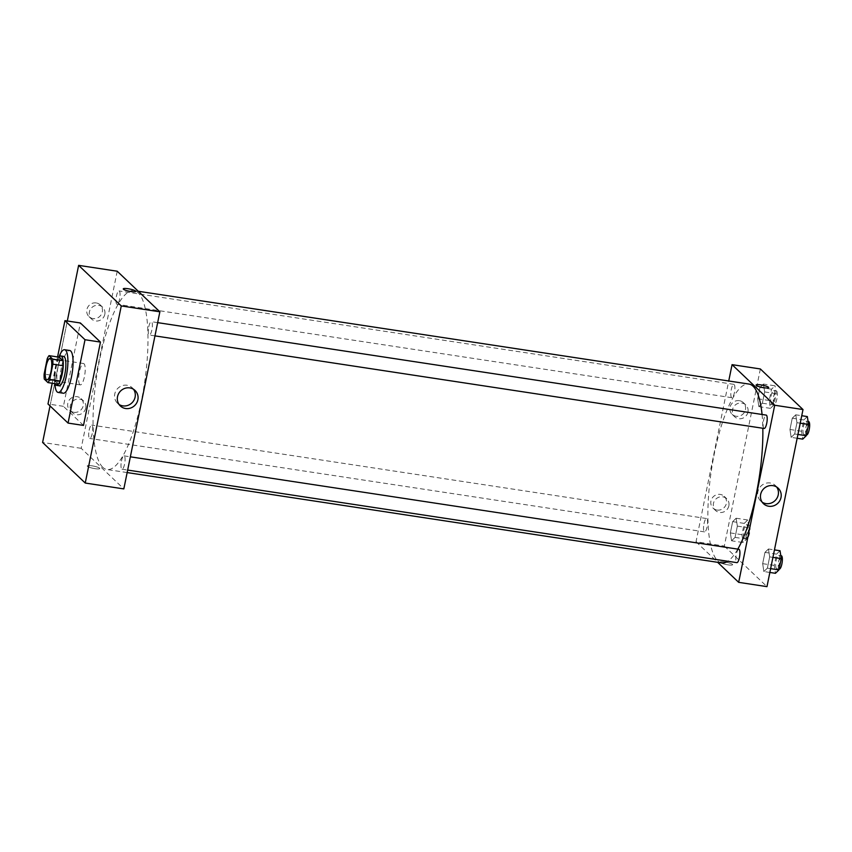 <?xml version="1.0" encoding="UTF-8"?>
<svg xmlns="http://www.w3.org/2000/svg" width="852" height="852" viewBox="0 0 852 852"><rect width="100%" height="100%" fill="white"/><g stroke="black" fill="none" stroke-linecap="round" stroke-linejoin="round"><path stroke-width="0.64" stroke-dasharray="4.26 3.19" d="M79.822 384.625A10.799 2.886 98.6 0 1 79.247 372.782A10.799 2.886 98.6 0 1 83.56 363.527A10.799 2.886 98.6 0 1 84.795 374.635A10.799 2.886 98.6 0 1 80.312 384.88A10.799 2.886 98.6 0 1 79.822 384.625M47.222 358.788L57.521 360.353L54.411 375.636L44.123 374.071M58.245 384.156L54.56 380.652L44.272 379.087M54.56 380.652A14.505 3.877 98.6 0 1 54.411 375.636M57.521 360.353A14.505 3.877 98.6 0 1 59.331 357.212M59.107 357.18A14.857 3.972 -81.4 0 0 55.337 367.404A14.857 3.972 -81.4 0 0 55.082 383.677M59.129 385.754A14.857 3.972 98.6 0 1 58.447 385.402A14.857 3.972 98.6 0 1 57.904 367.787A14.857 3.972 98.6 0 1 63.591 356.392M54.869 383.645A21.598 5.772 98.6 0 1 58.894 357.148M63.261 393.219A21.598 5.772 98.6 0 1 62.26 392.687A21.598 5.772 98.6 0 1 61.12 369.022A21.598 5.772 98.6 0 1 69.747 350.502M52.206 383.24L57.563 356.945M83.496 425.425L63.421 406.319L80.386 322.983M50.034 405.925L67.308 320.991L50.034 405.925M63.421 406.319L47.989 403.976M121.463 461.038A6.752 1.8 98.6 0 1 124.041 455.863A6.752 1.8 98.6 0 1 124.818 462.806A6.752 1.8 98.6 0 1 122.017 469.207A6.752 1.8 98.6 0 1 121.463 461.038M89.151 430.292A6.752 1.8 98.6 0 1 91.739 425.105A6.752 1.8 98.6 0 1 92.506 432.049A6.752 1.8 98.6 0 1 89.705 438.45A6.752 1.8 98.6 0 1 89.151 430.292M117.225 271.224L81.185 448.322L123.828 488.91M116.692 304.111A6.752 1.8 98.6 0 1 116.341 296.72A6.752 1.8 98.6 0 1 119.035 290.926A6.752 1.8 98.6 0 1 119.802 297.87A6.752 1.8 98.6 0 1 117.012 304.27A6.752 1.8 98.6 0 1 116.692 304.111M148.759 326.859A6.752 1.8 98.6 0 1 151.347 321.683A6.752 1.8 98.6 0 1 152.114 328.627A6.752 1.8 98.6 0 1 149.313 335.028A6.752 1.8 98.6 0 1 148.759 326.859M102.772 467.311A90.461 24.186 98.6 0 1 97.969 368.202A90.461 24.186 98.6 0 1 134.115 290.628A90.461 24.186 98.6 0 1 144.435 383.698A90.461 24.186 98.6 0 1 106.937 469.505A90.461 24.186 98.6 0 1 102.772 467.311M96.18 302.929A8.105 7.679 133.6 0 0 89.002 316.614A8.105 7.679 133.6 0 0 102.315 311.917A8.105 7.679 133.6 0 0 96.18 302.929M73.932 412.315A8.105 7.679 133.6 0 0 81.1 398.63A8.105 7.679 133.6 0 0 69.96 399.215A8.105 7.679 133.6 0 0 73.932 412.315M81.185 448.322L42.6 442.454M104.817 314.303A8.105 7.679 -46.4 0 1 91.515 318.999A8.105 7.679 -46.4 0 1 91.547 307.838A8.105 7.679 -46.4 0 1 104.817 314.303M85.743 408.065A8.105 7.679 -46.4 0 1 72.441 412.751A8.105 7.679 -46.4 0 1 72.463 401.601A8.105 7.679 -46.4 0 1 85.743 408.065M92.016 465.831A6.411 1.14 11.5 0 0 87.224 465.969A6.411 1.14 11.5 0 0 93.283 468.355A6.411 1.14 11.5 0 0 99.79 468.525A6.411 1.14 11.5 0 0 92.016 465.831A6.411 1.14 -168.5 0 1 99.79 468.525A6.411 1.14 -168.5 0 1 93.283 468.355A6.411 1.14 -168.5 0 1 87.224 465.969A6.411 1.14 -168.5 0 1 92.016 465.831M133.54 389.289A10.682 10.117 133.6 0 0 132.294 387.83A10.682 10.117 133.6 0 0 127.023 385.264A10.682 10.117 133.6 0 0 115.787 391.121A10.682 10.117 133.6 0 0 117.565 403.305A10.682 10.117 133.6 0 0 119.078 404.487M123.252 288.871L123.252 288.871A6.411 1.14 11.5 0 0 131.027 291.565A6.411 1.14 11.5 0 0 135.819 291.427L135.819 291.427M721.772 562.938A90.461 24.186 98.6 0 1 717.618 560.744A90.461 24.186 98.6 0 1 712.804 461.635A90.461 24.186 98.6 0 1 748.951 384.06M762.061 414.487A90.461 24.186 98.6 0 1 762.828 428.258M737.789 549.125A90.461 24.186 98.6 0 1 727.8 561.266M738.886 549.284A6.752 1.8 -81.4 0 0 736.298 554.471A6.752 1.8 -81.4 0 0 736.852 562.639M731.538 397.543A6.752 1.8 98.6 0 1 731.176 390.141A6.752 1.8 98.6 0 1 733.87 384.358A6.752 1.8 98.6 0 1 734.648 391.302A6.752 1.8 98.6 0 1 731.847 397.703A6.752 1.8 98.6 0 1 731.538 397.543M703.997 523.714A6.752 1.8 98.6 0 1 706.574 518.538A6.752 1.8 98.6 0 1 707.341 525.482A6.752 1.8 98.6 0 1 704.551 531.882A6.752 1.8 98.6 0 1 704.231 531.723A6.752 1.8 98.6 0 1 703.997 523.714M764.159 428.46A6.752 1.8 98.6 0 1 763.839 428.3A6.752 1.8 98.6 0 1 763.605 420.292A6.752 1.8 98.6 0 1 766.182 415.105M760.357 368.959L724.328 546.057L696.031 541.755L728.737 380.993M696.031 541.755L717.618 562.299M739.323 400.664A8.105 7.679 133.6 0 0 732.145 414.338A8.105 7.679 133.6 0 0 745.447 409.642A8.105 7.679 133.6 0 0 739.323 400.664M717.064 510.05A8.105 7.679 133.6 0 0 724.243 496.365A8.105 7.679 133.6 0 0 713.092 496.94A8.105 7.679 133.6 0 0 717.064 510.05M768.461 548.986L769.665 556.867L767.375 568.146L763.871 571.543L762.668 563.662L764.968 552.384L768.461 548.986L764.968 552.384L762.668 563.662L763.871 571.543L767.375 568.146L769.665 556.867L768.461 548.986L774.447 549.891M795.757 414.807L796.961 422.688L794.671 433.966L791.167 437.364L789.964 429.483L792.264 418.204L795.757 414.807L792.264 418.204L789.964 429.483L791.167 437.364L794.671 433.966L796.961 422.688L795.757 414.807L801.743 415.712M763.456 384.05L764.659 391.931L762.359 403.209L758.866 406.606L757.662 398.736L759.952 387.458L763.456 384.05L759.952 387.458L757.662 398.736L758.866 406.606L762.359 403.209L764.659 391.931L763.456 384.05L775.032 385.818L771.529 389.215L769.239 400.493L770.442 408.364L773.936 404.966L776.236 393.688L775.032 385.818M724.328 546.057L766.97 586.645M731.559 540.786L730.356 532.915L732.656 521.637L736.149 518.229L737.353 526.11L735.063 537.388L731.559 540.786L735.063 537.388L737.353 526.11L736.149 518.229L732.656 521.637L730.356 532.915L731.559 540.786L743.136 542.543L746.64 539.146L748.929 527.867L747.726 519.997L744.233 523.394L741.932 534.673L743.136 542.543M747.96 412.038A8.105 7.679 -46.4 0 1 734.648 416.734A8.105 7.679 -46.4 0 1 734.68 405.573A8.105 7.679 -46.4 0 1 747.96 412.038M728.875 505.79A8.105 7.679 -46.4 0 1 715.573 510.486A8.105 7.679 -46.4 0 1 715.605 499.325A8.105 7.679 -46.4 0 1 728.875 505.79M732.464 564.343A6.411 1.14 11.5 0 0 725.712 562.139A6.411 1.14 11.5 0 0 720.068 562.139A6.411 1.14 11.5 0 0 726.128 564.525A6.411 1.14 11.5 0 0 732.635 564.695A6.411 1.14 11.5 0 0 732.464 564.343A6.411 1.14 -168.5 0 1 732.635 564.695A6.411 1.14 -168.5 0 1 726.128 564.525A6.411 1.14 -168.5 0 1 720.068 562.139A6.411 1.14 -168.5 0 1 725.712 562.139A6.411 1.14 -168.5 0 1 732.464 564.343M776.683 487.024A10.682 10.117 133.6 0 0 775.427 485.565A10.682 10.117 133.6 0 0 760.729 486.322A10.682 10.117 133.6 0 0 760.698 501.04A10.682 10.117 133.6 0 0 762.221 502.222M756.097 385.04L756.097 385.04A6.411 1.14 11.5 0 0 756.278 385.392A6.411 1.14 11.5 0 0 763.019 387.596A6.411 1.14 11.5 0 0 768.664 387.596L768.664 387.596M780.038 550.743L776.545 554.141L774.244 565.419L775.448 573.3M776.417 568.529A6.752 1.8 98.6 0 1 776.066 561.138A6.752 1.8 98.6 0 1 778.76 555.344A6.752 1.8 98.6 0 1 779.527 562.299A6.752 1.8 98.6 0 1 776.726 568.699A6.752 1.8 98.6 0 1 776.417 568.529M776.545 554.141L764.968 552.384M774.244 565.419L762.668 563.662M769.857 572.448L763.871 571.543M770.634 568.635L767.375 568.146M772.924 557.357L769.665 556.867M779.303 569.083A6.752 1.8 98.6 0 1 778.994 568.923A6.752 1.8 98.6 0 1 778.632 561.532A6.752 1.8 98.6 0 1 781.327 555.738M807.334 416.564L803.841 419.961L801.54 431.24L802.744 439.121M803.724 434.35A6.752 1.8 98.6 0 1 803.361 426.958A6.752 1.8 98.6 0 1 806.056 421.165A6.752 1.8 98.6 0 1 806.823 428.119A6.752 1.8 98.6 0 1 804.032 434.52A6.752 1.8 98.6 0 1 803.724 434.35M803.841 419.961L792.264 418.204M801.54 431.24L789.964 429.483M797.152 438.269L791.167 437.364M797.93 434.456L794.671 433.966M800.23 423.178L796.961 422.688M806.599 434.903A6.752 1.8 98.6 0 1 806.29 434.744A6.752 1.8 98.6 0 1 805.928 427.353A6.752 1.8 98.6 0 1 808.633 421.559M744.105 537.782A6.752 1.8 98.6 0 1 743.753 530.381A6.752 1.8 98.6 0 1 746.448 524.598A6.752 1.8 98.6 0 1 747.215 531.542A6.752 1.8 98.6 0 1 744.424 537.942A6.752 1.8 98.6 0 1 744.105 537.782M747.726 519.997L736.149 518.229M744.233 523.394L732.656 521.637M741.932 534.673L730.356 532.915M746.64 539.146L735.063 537.388M748.929 527.867L737.353 526.11M746.682 538.176A6.752 1.8 98.6 0 1 746.32 530.775A6.752 1.8 98.6 0 1 749.025 524.992A6.752 1.8 98.6 0 1 749.792 531.936A6.752 1.8 98.6 0 1 746.991 538.336A6.752 1.8 98.6 0 1 746.682 538.176M771.411 403.603A6.752 1.8 98.6 0 1 771.049 396.201A6.752 1.8 98.6 0 1 773.744 390.418A6.752 1.8 98.6 0 1 774.521 397.362A6.752 1.8 98.6 0 1 771.72 403.763A6.752 1.8 98.6 0 1 771.411 403.603M771.529 389.215L759.952 387.458M769.239 400.493L757.662 398.736M770.442 408.364L758.866 406.606M773.936 404.966L762.359 403.209M776.236 393.688L764.659 391.931M773.978 403.997A6.752 1.8 98.6 0 1 773.627 396.595A6.752 1.8 98.6 0 1 776.321 390.812A6.752 1.8 98.6 0 1 777.088 397.756A6.752 1.8 98.6 0 1 774.287 404.157A6.752 1.8 98.6 0 1 773.978 403.997M46.871 379.8L80.312 384.88M50.119 358.436L83.56 363.527M89.002 316.614L91.515 318.999M100.174 304.878L102.687 307.263M69.928 410.366L72.441 412.751M81.1 398.63L83.613 401.026M135.063 390.472L132.294 387.83M120.334 405.946L117.565 403.305M138.28 291.267L134.115 290.628M127.161 472.572L106.937 469.505M122.017 469.207L127.662 470.07M124.041 455.863L130.367 456.821M733.87 384.358L119.035 290.926M731.847 397.703L117.012 304.27M706.574 518.538L91.739 425.105M704.551 531.882L89.705 438.45M157.663 322.642L151.347 321.683M154.968 335.89L149.313 335.028M732.145 414.338L734.648 416.734M743.317 402.602L745.819 404.998M713.071 508.101L715.573 510.486M724.243 496.365L726.745 498.75M778.196 488.207L775.427 485.565M763.467 503.681L760.698 501.04M780.794 555.653L778.76 555.344M779.122 569.061L776.726 568.699M808.09 421.474L806.056 421.165M806.418 434.882L804.032 434.52M749.025 524.992L746.448 524.598M746.991 538.336L744.424 537.942M776.321 390.812L773.744 390.418M774.287 404.157L771.72 403.763"/><path stroke-width="1.28" d="M46.37 379.534A10.799 2.886 98.6 0 1 45.806 367.702A10.799 2.886 98.6 0 1 50.119 358.436A10.799 2.886 98.6 0 1 51.354 369.555A10.799 2.886 98.6 0 1 46.871 379.8A10.799 2.886 98.6 0 1 46.37 379.534M49.767 379.449L52.867 364.166A14.505 3.877 98.6 0 0 52.717 359.15L49.043 355.646A14.505 3.877 98.6 0 0 47.222 358.788L44.123 374.071A14.505 3.877 98.6 0 0 44.272 379.087L47.946 382.591A14.505 3.877 98.6 0 0 49.767 379.449L60.055 381.014L63.165 365.732L52.867 364.166M60.055 381.014A14.505 3.877 98.6 0 1 58.245 384.156L47.946 382.591M63.165 365.732A14.505 3.877 98.6 0 0 63.005 360.715L59.331 357.212L49.043 355.646M55.082 383.677A14.857 3.972 -81.4 0 0 56.551 385.37A14.857 3.972 -81.4 0 0 62.707 371.28A14.857 3.972 -81.4 0 0 61.014 355.998A14.857 3.972 -81.4 0 0 59.107 357.18M61.014 355.998L63.591 356.392A14.857 3.972 98.6 0 1 65.284 371.674A14.857 3.972 98.6 0 1 59.129 385.754L56.551 385.37M63.005 360.715L52.717 359.15M58.894 357.148A21.598 5.772 98.6 0 1 64.603 349.714A21.598 5.772 98.6 0 1 67.063 371.941A21.598 5.772 98.6 0 1 58.117 392.431A21.598 5.772 98.6 0 1 57.116 391.909A21.598 5.772 98.6 0 1 54.869 383.645M64.603 349.714L69.747 350.502A21.598 5.772 98.6 0 1 72.218 372.729A21.598 5.772 98.6 0 1 63.261 393.219L58.117 392.431M57.563 356.945L64.944 320.64L85.019 339.735L68.053 423.082L47.989 403.976L52.206 383.24M64.944 320.64L80.386 322.983L100.451 342.078L83.496 425.425L68.053 423.082M100.451 342.078L85.019 339.735M78.629 265.355L67.308 320.991L78.629 265.355L121.272 305.943L85.243 483.041L42.6 442.454L50.034 405.925L42.6 442.454L85.243 483.041L121.272 305.943L78.629 265.355L117.225 271.224L159.867 311.811L121.272 305.943M85.243 483.041L123.828 488.91L159.867 311.811M129.792 387.905A10.682 10.117 -46.4 0 1 135.063 390.472A10.682 10.117 -46.4 0 1 135.031 405.19A10.682 10.117 -46.4 0 1 120.334 405.946A10.682 10.117 -46.4 0 1 118.556 393.762A10.682 10.117 -46.4 0 1 129.792 387.905M131.027 291.565A6.411 1.14 -168.5 0 1 123.252 288.871A6.411 1.14 -168.5 0 1 129.76 289.041A6.411 1.14 -168.5 0 1 135.819 291.427A6.411 1.14 -168.5 0 1 131.027 291.565M119.078 404.487A10.682 10.117 133.6 0 0 132.252 402.549A10.682 10.117 133.6 0 0 133.54 389.289M135.819 291.427A6.411 1.14 11.5 0 0 129.76 289.041A6.411 1.14 11.5 0 0 123.252 288.871M138.28 291.267L748.951 384.06A90.461 24.186 98.6 0 1 762.061 414.487M762.828 428.258A90.461 24.186 98.6 0 1 737.789 549.125M727.8 561.266A90.461 24.186 98.6 0 1 721.772 562.938L127.161 472.572M127.662 470.07L736.852 562.639A6.752 1.8 -81.4 0 0 739.557 556.846A6.752 1.8 -81.4 0 0 739.195 549.455A6.752 1.8 -81.4 0 0 738.886 549.284L130.367 456.821M157.663 322.642L766.182 415.105A6.752 1.8 98.6 0 1 766.949 422.06A6.752 1.8 98.6 0 1 764.159 428.46L154.968 335.89M728.737 380.993L732.06 364.656L760.357 368.959L802.999 409.546L774.702 405.243L732.06 364.656M717.618 562.299L738.673 582.342L774.702 405.243M738.673 582.342L766.97 586.645L802.999 409.546M768.738 506.248A10.682 10.117 -46.4 0 1 763.467 503.681A10.682 10.117 -46.4 0 1 763.509 488.963A10.682 10.117 -46.4 0 1 778.196 488.207A10.682 10.117 -46.4 0 1 779.974 500.39A10.682 10.117 -46.4 0 1 768.738 506.248M756.278 385.392A6.411 1.14 -168.5 0 1 756.097 385.04A6.411 1.14 -168.5 0 1 762.615 385.2A6.411 1.14 -168.5 0 1 768.664 387.596A6.411 1.14 -168.5 0 1 763.019 387.596A6.411 1.14 -168.5 0 1 756.278 385.392M762.221 502.222A10.682 10.117 133.6 0 0 765.969 503.607A10.682 10.117 133.6 0 0 776.694 498.622A10.682 10.117 133.6 0 0 776.683 487.024M768.664 387.596A6.411 1.14 11.5 0 0 762.615 385.21A6.411 1.14 11.5 0 0 756.097 385.04M769.857 572.448L775.448 573.3L778.952 569.903L781.241 558.624L780.038 550.743L774.447 549.891M778.952 569.903L770.634 568.635M781.241 558.624L772.924 557.357M780.794 555.653L781.327 555.738A6.752 1.8 98.6 0 1 782.104 562.682A6.752 1.8 98.6 0 1 779.303 569.083L779.122 569.061M797.152 438.269L802.744 439.121L806.248 435.723L808.537 424.445L807.334 416.564L801.743 415.712M806.248 435.723L797.93 434.456M808.537 424.445L800.23 423.178M808.09 421.474L808.633 421.559A6.752 1.8 98.6 0 1 809.4 428.503A6.752 1.8 98.6 0 1 806.599 434.903L806.418 434.882"/></g></svg>

